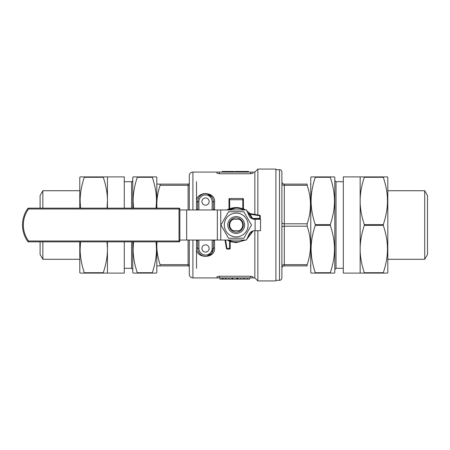 <?xml version="1.0" encoding="UTF-8"?>
<svg xmlns="http://www.w3.org/2000/svg" width="450" height="450" viewBox="0 0 450 450"><rect width="100%" height="100%" fill="white"/><g stroke="black" fill="none" stroke-linecap="round" stroke-linejoin="round"><path stroke-width="0.67" d="M203.732 193.939L203.732 193.427M232.881 278.522L231.84 278.522L231.84 279.118L243.591 279.118L243.591 277.92M237.893 278.522L237.893 279.118M237.651 278.522L237.651 279.118M232.763 278.522L232.763 279.118M237.982 277.92L237.982 279.118M226.232 277.92L226.232 279.118L231.84 279.118L231.84 277.92M219.926 277.92L219.926 279.118L225.506 279.118L225.506 277.92M222.356 277.92L222.356 279.118M223.082 277.92L223.082 279.118M232.881 277.92L232.881 279.118M236.683 277.92L236.683 279.118M237.296 277.92L237.296 279.118M244.373 277.92L244.373 279.118L249.559 279.118L249.559 277.92M249.458 277.92L249.458 279.118M250.633 277.92L253.041 277.92L253.041 276.801L250.633 276.238L219.364 276.238L216.962 276.801L216.962 277.92L250.633 277.92L250.633 276.238M237.296 278.522L237.982 278.522M223.149 172.08L223.149 171.478L233.989 171.478L233.989 172.08M222.12 172.08L222.12 171.478L223.442 171.478M228.825 172.08L228.825 171.478M222.328 172.08L222.328 171.478M241.931 172.08L241.931 171.478L248.484 171.478L248.484 172.08M247.534 172.08L247.534 171.478M243.647 172.08L243.647 171.478M234.922 172.08L234.922 171.478L241.931 171.478M240.705 172.08L240.705 171.478M239.709 172.08L239.709 171.478M235.851 172.08L235.851 171.478M233.696 172.08L233.696 171.478M228.977 172.08L228.977 171.478M228.847 172.08L228.847 171.478M227.863 172.08L227.863 171.478M223.509 172.08L223.509 171.478M227.953 172.08L227.953 171.478M248.327 172.08L248.327 171.478M247.612 172.08L247.612 171.478M219.364 172.08L216.962 172.08L216.962 173.199L219.364 173.762L250.633 173.762L253.041 173.199L253.041 172.08L219.364 172.08L219.364 173.762M189.298 240.036L189.298 274.309C189.512 276.502 190.716 277.706 192.904 277.92L216.962 277.92L216.962 276.801M254.846 214.425L254.846 172.08L253.041 172.08L253.041 173.199M156.825 184.106L160.088 184.106L160.088 185.31C157.905 192.083 156.814 198.495 156.825 204.553L156.949 208.164M156.949 241.836L156.825 245.447C156.814 251.505 157.905 257.918 160.088 264.69L160.088 265.894L156.825 265.894M160.088 265.894L188.094 265.894A1.204 1.204 0 0 1 189.298 267.092A1.204 1.204 0 0 0 188.094 265.894A1.204 1.204 0 0 1 189.298 267.092M235.682 208.17L228.617 209.964A16.836 16.836 0 0 1 243.782 209.964L242.252 209.284M247.697 212.698A16.836 16.836 0 0 1 251.764 218.576M251.764 231.424A16.836 16.836 0 0 1 247.697 237.302M243.782 240.036A16.836 16.836 0 0 1 228.617 240.036L229.764 240.559M201.926 201.549A3.606 3.606 0 0 1 207.338 198.422A3.606 3.606 0 0 1 207.338 204.671A3.606 3.606 0 0 1 201.926 201.549M201.926 248.451A3.606 3.606 0 0 1 207.338 245.329A3.606 3.606 0 0 1 207.338 251.578A3.606 3.606 0 0 1 201.926 248.451M214.549 209.964L214.554 209.402A1.204 0.354 180 0 1 213.351 209.042L213.351 201.549A7.819 7.819 0 0 0 205.532 193.731A7.819 7.819 0 0 0 197.719 201.549A1.204 0.523 0 0 1 196.515 202.067L196.515 181.704M198.917 209.964L198.917 201.549A6.615 6.615 0 0 1 205.532 194.934A6.615 6.615 0 0 1 212.147 201.549L213.351 201.549A1.204 0.523 180 0 0 214.554 202.067C215.713 190.884 195.384 190.845 196.515 202.067L196.515 209.402A1.204 0.354 180 0 0 197.719 209.042L197.724 209.964M202.477 194.349L203.259 194.068M207.219 193.911L212.091 197.291M197.724 240.036L197.719 240.958A1.204 0.354 0 0 0 196.515 240.598L196.515 247.933A1.204 0.523 180 0 1 197.719 248.451A7.819 7.819 0 0 0 205.532 256.269A7.819 7.819 0 0 0 213.351 248.451L211.652 253.322L206.972 256.134M196.515 268.296L196.515 247.933C195.379 259.161 215.724 259.116 214.554 247.933A1.204 0.523 0 0 0 213.351 248.451L213.351 240.958A1.204 0.354 0 0 1 214.554 240.598L214.549 240.036M203.366 255.966L202.832 255.786M196.521 240.036L196.515 240.598M213.345 240.036L213.351 240.958M196.515 209.402L196.521 209.964M213.351 209.042L213.345 209.964M197.719 240.958L197.719 248.451L198.917 248.451L198.917 240.036M238.011 241.74L234.461 241.746M247.697 212.692L248.175 213.159M250.672 233.612L247.697 237.308M230.186 241.627L236.199 242.64L245.632 240.036M246.769 239.293L253.209 230.878M249.93 213.559L246.769 210.701M245.644 209.964L243.416 208.834M228.988 208.834L226.772 209.964M243.422 209.79L243.743 209.947A0.602 0.602 0 0 0 243.748 209.947L242.589 209.419L242.814 208.862A17.438 17.438 0 0 0 229.59 208.862L228.988 209.413A0.602 0.602 0 0 1 228.656 209.947L228.724 209.914M228.763 209.897L229.815 209.419L229.59 199.744L228.988 199.744L228.988 209.413M227.362 240.036A17.438 17.438 0 0 0 229.59 241.138L229.815 240.581L230.979 241.009A0.602 0.602 0 0 0 230.968 241.003L230.968 241.003A0.602 0.602 0 0 1 230.979 241.009L230.946 240.998M230.709 240.919L230.974 241.003A0.602 0.602 0 0 0 230.186 241.577L229.59 241.138L229.59 249.053A0.602 0.602 0 0 0 230.186 248.451L230.186 241.577M254.846 230.715L254.846 277.92L253.041 277.92M254.846 219.285L254.846 218.987M198.917 201.549L197.719 201.549L197.719 209.042M251.814 218.599L252.338 218.385L252.782 218.987L259.656 218.987L252.782 218.987A0.602 0.602 0 0 0 252.731 218.987M260.257 218.385L260.257 215.882A0.602 0.602 0 0 0 259.757 215.291L259.656 218.987A0.602 0.602 0 0 0 260.257 218.385L252.338 218.385A17.438 17.438 0 0 0 249.857 214.155L248.468 213.3A0.602 0.602 0 0 1 248.147 213.131M260.257 215.882L249.857 214.155L249.39 214.532M259.757 215.291L248.468 213.3M224.989 240.036L226.491 248.558A0.602 0.602 0 0 0 227.087 249.053L229.59 249.053M243.298 209.295L243.416 209.413A0.602 0.602 0 0 0 243.743 209.947L243.743 209.947A0.602 0.602 0 0 0 243.748 209.947M243.416 199.142L243.416 199.744L243.416 199.142A0.602 0.602 0 0 0 242.814 198.54L229.59 198.54A0.602 0.602 0 0 0 228.988 199.142L228.988 199.744M229.59 198.54L229.59 199.744L243.416 199.744L243.416 209.413L242.814 208.862L242.814 198.54M192.904 209.964L192.904 172.08C190.716 172.294 189.512 173.498 189.298 175.691L189.298 209.964M189.298 182.908A1.204 1.204 0 0 1 188.094 184.106A1.204 1.204 0 0 0 189.298 182.908A1.204 1.204 0 0 1 188.094 184.106L160.088 184.106M254.846 277.92L257.85 280.924L257.85 230.715M257.85 219.285L257.85 218.987M257.85 214.954L257.85 169.076L254.846 172.08M257.85 280.924L275.889 280.924L275.889 169.076L257.85 169.076M231.958 230.715L233.111 230.715A6.497 6.497 0 0 1 233.111 219.285L231.958 219.285M240.446 219.285L233.111 219.285M233.111 230.715L240.446 230.715M239.293 219.285A6.497 6.497 0 0 1 239.293 230.715M281.903 181.704A2.408 2.408 0 0 0 284.31 184.106L307.159 184.106L284.31 184.106A2.408 2.408 0 0 1 281.903 181.704M281.903 268.296A2.408 2.408 0 0 1 284.31 265.894L307.159 265.894L284.31 265.894L284.31 184.106M306.984 265.567L307.159 264.69C311.546 251.859 311.546 239.029 307.159 226.204L307.159 223.796C311.546 210.971 311.546 198.141 307.159 185.31L307.159 184.106C311.546 184.106 311.546 184.106 307.159 184.106C311.546 184.106 311.546 184.106 307.159 184.106M281.903 251.46L281.903 172.08C281.762 170.623 280.957 169.819 279.501 169.678L279.501 280.322C280.957 280.181 281.762 279.377 281.903 277.92L281.903 251.46M307.159 265.894C311.546 265.894 311.546 265.894 307.159 265.894C311.546 265.894 311.546 265.894 307.159 265.894M220.753 209.964L220.753 240.036L246.426 240.036L249.154 234.186A6.013 6.013 0 0 1 254.604 230.715L260.528 230.715L260.528 219.285L254.604 219.285A6.013 6.013 0 0 1 249.154 215.814L246.426 209.964L179.865 209.964L179.865 209.126M220.753 240.036L217.356 240.036L217.356 209.964M186.666 209.964L186.666 240.036L217.356 240.036M186.666 240.036L179.865 240.036L179.865 209.964M28.491 208.164A0.844 0.844 0 0 0 27.804 208.513A28.266 28.266 0 0 0 27.804 241.487A0.844 0.844 0 0 0 28.491 241.836A0.844 0.844 0 0 1 27.804 241.487L28.491 240.998A27.422 27.422 0 0 1 28.491 209.002L28.491 208.164L179.021 208.164L179.021 209.002L179.865 209.002A0.844 0.844 0 0 0 179.021 208.164M179.865 240.998L28.491 240.998L28.491 241.836L179.021 241.836A0.844 0.844 0 0 0 179.865 240.998L179.865 209.002M179.865 240.874L179.865 240.036M236.199 232.116A7.116 7.116 0 0 1 229.084 225A7.116 7.116 0 0 1 236.199 217.884A7.116 7.116 0 0 1 243.321 225A7.116 7.116 0 0 1 236.199 232.116M236.199 233.421A8.421 8.421 0 0 0 243.495 220.792A8.421 8.421 0 0 0 228.909 220.792A8.421 8.421 0 0 0 236.199 233.421M248.107 225A11.908 11.908 0 0 0 230.248 214.689A11.908 11.908 0 0 0 230.248 235.311A11.908 11.908 0 0 0 248.107 225M243.838 238.23L228.566 238.23L220.928 225L228.566 211.77L243.838 211.77L251.477 225L243.838 238.23M152.314 273.105L152.314 272.711L137.284 272.711L137.284 273.105L133.121 273.105L156.476 273.105L156.825 272.503L156.825 241.836M156.825 208.164L156.825 177.497L156.476 176.895L133.121 176.895L132.773 177.497L132.773 208.164M133.532 208.164L133.121 200.947C133.088 193.624 134.477 185.737 137.284 177.289L152.314 177.289C155.121 185.737 156.504 193.624 156.476 200.947L156.066 208.164M133.121 273.105L132.773 272.503L132.773 241.836M137.284 272.711C134.477 264.262 133.088 256.376 133.121 249.053L133.532 241.836M137.284 177.289L137.284 176.895M152.314 177.289L152.314 176.895M156.066 241.836L156.476 249.053C156.504 256.376 155.121 264.262 152.314 272.711M311.113 200.947C311.085 193.624 312.474 185.737 315.281 177.289L330.306 177.289C333.113 185.737 334.502 193.624 334.474 200.947C334.502 208.271 333.113 216.157 330.306 224.606L315.281 224.606C312.474 216.157 311.085 208.271 311.113 200.947M311.113 176.895L315.281 176.895L311.113 176.895L310.77 177.497L310.77 272.503L311.113 273.105L334.474 273.105L334.822 272.503L334.822 177.497L334.474 176.895L315.281 176.895L315.281 177.289M330.306 224.606L330.306 225.394C333.113 233.843 334.502 241.729 334.474 249.053C334.502 256.376 333.113 264.262 330.306 272.711L330.306 273.105M330.306 176.895L330.306 177.289M315.281 224.606L315.281 225.394L330.306 225.394M330.306 272.711L315.281 272.711L315.281 273.105M315.281 272.711C312.474 264.262 311.085 256.376 311.113 249.053C311.085 241.729 312.474 233.843 315.281 225.394M387.81 190.721L424.721 190.721L424.721 259.279L387.81 259.279M424.721 190.721L427.5 195.536L427.5 254.464L424.721 259.279M79.779 259.279L42.868 259.279L42.868 241.836M42.868 208.164L42.868 190.721L79.779 190.721M42.868 259.279L40.095 254.464L40.095 241.836M40.095 208.164L40.095 195.536L42.868 190.721M80.544 208.164L80.128 200.947C80.1 193.624 81.489 185.737 84.296 177.289L103.275 177.289C106.082 185.737 107.471 193.624 107.443 200.947L107.443 176.895L80.128 176.895L79.779 177.497L79.779 208.164M107.443 208.164L107.443 200.947L107.032 208.164M107.032 241.836L107.443 249.053C107.471 256.376 106.082 264.262 103.275 272.711L84.296 272.711C81.489 264.262 80.1 256.376 80.128 249.053L80.544 241.836M79.779 241.836L79.779 272.503L80.128 273.105L107.443 273.105L107.443 241.836M84.296 273.105L84.296 272.711M84.296 177.289L84.296 176.895M103.275 273.105L103.275 272.711M103.275 177.289L103.275 176.895M107.443 273.105L124.279 273.105L124.279 241.836M124.279 208.164L124.279 176.895L107.443 176.895M360.152 273.105L387.467 273.105L387.81 272.503L387.81 177.497L387.467 176.895L360.152 176.895L360.152 200.947C360.124 193.624 361.507 185.737 364.314 177.289L383.299 177.289C386.106 185.737 387.495 193.624 387.467 200.947C387.495 208.271 386.106 216.157 383.299 224.606L364.314 224.606C361.507 216.157 360.124 208.271 360.152 200.947L360.152 249.053C360.124 241.729 361.507 233.843 364.314 225.394L383.299 225.394C386.106 233.843 387.495 241.729 387.467 249.053C387.495 256.376 386.106 264.262 383.299 272.711L364.314 272.711C361.507 264.262 360.124 256.376 360.152 249.053L360.152 273.105L343.311 273.105L343.311 176.895L360.152 176.895M383.299 176.895L383.299 177.289M383.299 224.606L383.299 225.394M383.299 272.711L383.299 273.105M364.314 176.895L364.314 177.289M364.314 224.606L364.314 225.394M364.314 272.711L364.314 273.105M206.134 193.275L206.134 193.753M240.789 277.92L240.789 279.118M229.039 277.92L229.039 279.118M247.14 277.92L247.14 279.118M228.701 172.08L228.701 171.478M222.66 172.08L222.66 171.478M244.766 172.08L244.766 171.478M232.909 172.08L232.909 171.478M231.064 172.08L231.064 171.478M225.658 172.08L225.658 171.478M219.364 277.92L219.364 276.238M250.633 172.08L250.633 173.762M188.094 240.036L188.094 264.69L160.088 264.69M189.298 265.292A1.204 0.602 180 0 0 188.094 264.69L188.094 265.894M214.554 209.402L214.554 202.067M214.554 247.933L214.554 240.598M197.719 248.451A7.819 7.819 0 0 0 205.532 256.269A7.819 7.819 0 0 0 213.351 248.451L212.147 248.451A6.615 6.615 0 0 1 205.532 255.066A6.615 6.615 0 0 1 198.917 248.451M212.147 240.036L212.147 248.451M192.904 277.92L192.904 240.036M212.147 201.549L212.147 209.964M230.186 248.451L226.491 248.558M227.087 249.053L225.602 240.036M189.298 184.708A1.204 0.602 0 0 1 188.094 185.31L188.094 209.964M188.094 184.106L188.094 185.31L160.088 185.31M281.903 184.106A2.408 1.204 180 0 0 284.31 185.31L307.159 185.31M281.903 222.593A2.408 1.204 180 0 0 284.31 223.796L307.159 223.796M281.903 227.407A2.408 1.204 180 0 1 284.31 226.204L307.159 226.204M281.903 265.894A2.408 1.204 180 0 1 284.31 264.69L307.159 264.69M255.116 230.715L255.116 219.285M27.804 208.513L28.491 209.002L179.021 209.002L179.021 241.836M131.569 241.836L131.569 268.296L124.279 268.296M124.279 181.704L131.569 181.704L131.569 208.164M343.311 268.296L336.026 268.296L336.026 181.704L343.311 181.704M216.962 172.08L192.904 172.08M310.77 184.708L310.421 184.106M310.77 265.292L310.421 265.894M275.889 280.322L279.501 280.322M275.889 169.678L279.501 169.678M131.569 268.296L132.773 269.499M131.569 181.704C131.782 182.081 132.182 181.676 132.773 180.501M336.026 181.704L334.822 180.501M336.026 268.296L334.822 269.499"/></g></svg>
